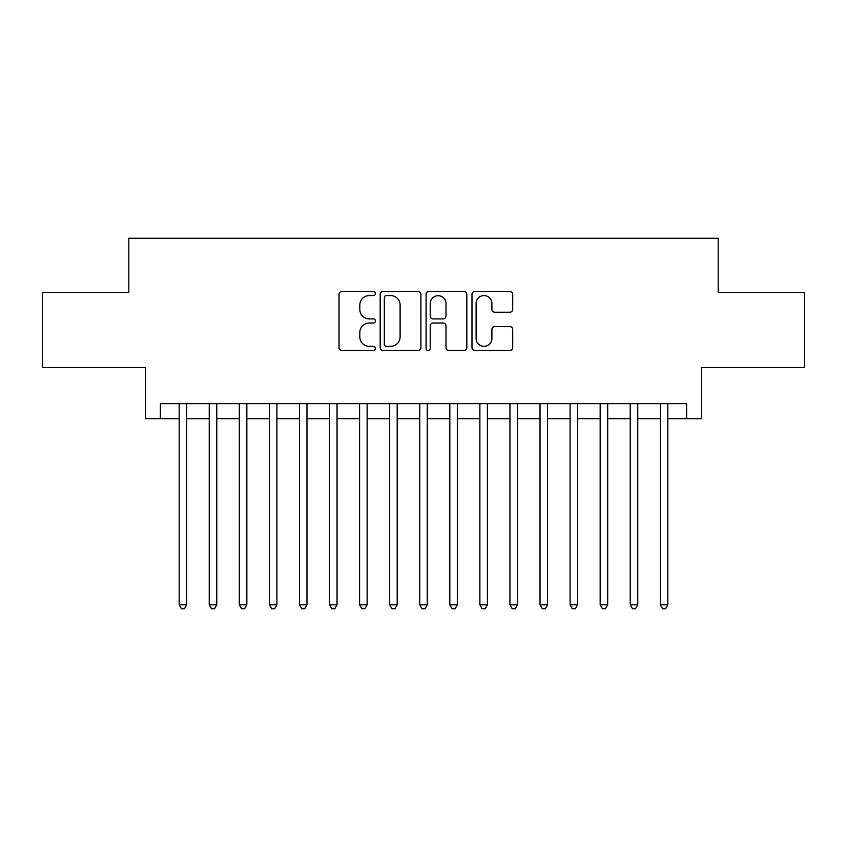 <?xml version="1.0" encoding="UTF-8"?>
<svg xmlns="http://www.w3.org/2000/svg" width="847" height="847" viewBox="0 0 847 847"><rect width="100%" height="100%" fill="white"/><g stroke="black" fill="none" stroke-linecap="round" stroke-linejoin="round"><path stroke-width="1.27" d="M375.39 293.507A2.065 2.065 0 0 0 373.326 291.442L341.955 291.442A2.954 2.954 0 0 0 339.012 294.396L339.012 347.524A2.954 2.954 0 0 0 341.955 350.478L373.326 350.478A2.065 2.065 0 0 0 375.39 348.413A2.065 2.065 0 0 0 373.326 346.338L369.26 346.338A9.444 9.444 0 0 1 359.816 336.894L359.816 332.469A9.444 9.444 0 0 1 369.26 323.025L373.326 323.025A2.065 2.065 0 0 0 375.39 320.96A2.065 2.065 0 0 0 373.326 318.896L369.26 318.896A9.444 9.444 0 0 1 359.816 309.451L359.816 305.015A9.444 9.444 0 0 1 369.26 295.571L373.326 295.571A2.065 2.065 0 0 0 375.39 293.507M509.767 312.247A2.954 2.954 0 0 0 512.71 309.303L512.71 294.396A2.954 2.954 0 0 0 509.767 291.442L474.934 291.442A2.954 2.954 0 0 0 471.98 294.396L471.98 347.524A2.954 2.954 0 0 0 474.934 350.478L509.767 350.478A2.954 2.954 0 0 0 512.71 347.524L512.71 329.515A2.954 2.954 0 0 0 509.767 326.561L494.86 326.561A2.954 2.954 0 0 0 491.906 329.515L491.906 338.451A7.898 7.898 0 0 1 484.008 346.338A7.898 7.898 0 0 1 476.109 338.451L476.109 303.47A7.898 7.898 0 0 1 484.008 295.571A7.898 7.898 0 0 1 491.906 303.47L491.906 309.303A2.954 2.954 0 0 0 494.86 312.247L509.767 312.247M160.379 418.693L160.379 403.648L686.621 403.648L686.621 418.693L701.655 418.693L701.655 367.566L804.65 367.566L804.65 292.395L718.192 292.395L718.192 238.261L128.808 238.261L128.808 292.395L42.35 292.395L42.35 367.566L145.345 367.566L145.345 418.693L179.172 418.693M420.917 294.396A2.954 2.954 0 0 0 417.963 291.442L383.14 291.442A2.954 2.954 0 0 0 380.187 294.396L380.187 347.524A2.954 2.954 0 0 0 383.14 350.478L417.963 350.478A2.954 2.954 0 0 0 420.917 347.524L420.917 294.396M429.037 291.442L463.86 291.442A2.954 2.954 0 0 1 466.813 294.396L466.813 347.524A2.954 2.954 0 0 1 463.86 350.478L448.963 350.478A2.954 2.954 0 0 1 446.009 347.524L446.009 325.979A2.954 2.954 0 0 0 443.055 323.025L433.166 323.025A2.954 2.954 0 0 0 430.212 325.979L430.212 348.413A2.065 2.065 0 0 1 428.148 350.478A2.065 2.065 0 0 1 426.083 348.413L426.083 294.396A2.954 2.954 0 0 1 429.037 291.442M186.689 418.693L209.241 418.693M216.758 418.693L239.32 418.693M246.837 418.693L269.388 418.693M276.905 418.693L299.457 418.693M306.974 418.693L329.525 418.693M337.042 418.693L359.594 418.693M367.122 418.693L389.673 418.693M397.19 418.693L419.741 418.693M427.259 418.693L449.81 418.693M457.327 418.693L479.878 418.693M487.406 418.693L509.958 418.693M517.475 418.693L540.026 418.693M547.543 418.693L570.095 418.693M577.612 418.693L600.163 418.693M607.68 418.693L630.242 418.693M637.759 418.693L660.311 418.693M667.828 418.693L686.621 418.693M386.38 295.571A2.065 2.065 0 0 0 384.316 297.636L384.316 344.274A2.065 2.065 0 0 0 386.38 346.338L390.658 346.338A9.444 9.444 0 0 0 400.112 336.894L400.112 305.015A9.444 9.444 0 0 0 390.658 295.571L386.38 295.571M446.009 303.618A7.898 7.898 0 0 0 438.111 295.719A7.898 7.898 0 0 0 430.212 303.618L430.212 315.942A2.954 2.954 0 0 0 433.166 318.896L443.055 318.896A2.954 2.954 0 0 0 446.009 315.942L446.009 303.618M186.689 403.648L186.689 604.832L179.172 604.832L179.172 403.648M186.689 604.832L184.434 608.739L181.427 608.739L179.172 604.832M216.758 403.648L216.758 604.832L209.241 604.832L209.241 403.648M216.758 604.832L214.503 608.739L211.496 608.739L209.241 604.832M246.837 403.648L246.837 604.832L239.32 604.832L239.32 403.648M246.837 604.832L244.582 608.739L241.575 608.739L239.32 604.832M276.905 403.648L276.905 604.832L269.388 604.832L269.388 403.648M276.905 604.832L274.65 608.739L271.643 608.739L269.388 604.832M306.974 403.648L306.974 604.832L299.457 604.832L299.457 403.648M306.974 604.832L304.719 608.739L301.712 608.739L299.457 604.832M337.042 403.648L337.042 604.832L329.525 604.832L329.525 403.648M337.042 604.832L334.787 608.739L331.78 608.739L329.525 604.832M367.122 403.648L367.122 604.832L359.594 604.832L359.594 403.648M367.122 604.832L364.866 608.739L361.86 608.739L359.594 604.832M397.19 403.648L397.19 604.832L389.673 604.832L389.673 403.648M397.19 604.832L394.935 608.739L391.928 608.739L389.673 604.832M427.259 403.648L427.259 604.832L419.741 604.832L419.741 403.648M427.259 604.832L425.003 608.739L421.997 608.739L419.741 604.832M457.327 403.648L457.327 604.832L449.81 604.832L449.81 403.648M457.327 604.832L455.072 608.739L452.065 608.739L449.81 604.832M487.406 403.648L487.406 604.832L479.878 604.832L479.878 403.648M487.406 604.832L485.14 608.739L482.134 608.739L479.878 604.832M517.475 403.648L517.475 604.832L509.958 604.832L509.958 403.648M517.475 604.832L515.22 608.739L512.213 608.739L509.958 604.832M547.543 403.648L547.543 604.832L540.026 604.832L540.026 403.648M547.543 604.832L545.288 608.739L542.281 608.739L540.026 604.832M577.612 403.648L577.612 604.832L570.095 604.832L570.095 403.648M577.612 604.832L575.357 608.739L572.35 608.739L570.095 604.832M607.68 403.648L607.68 604.832L600.163 604.832L600.163 403.648M607.68 604.832L605.425 608.739L602.418 608.739L600.163 604.832M637.759 403.648L637.759 604.832L630.242 604.832L630.242 403.648M637.759 604.832L635.504 608.739L632.497 608.739L630.242 604.832M667.828 403.648L667.828 604.832L660.311 604.832L660.311 403.648M667.828 604.832L665.573 608.739L662.566 608.739L660.311 604.832"/></g></svg>
